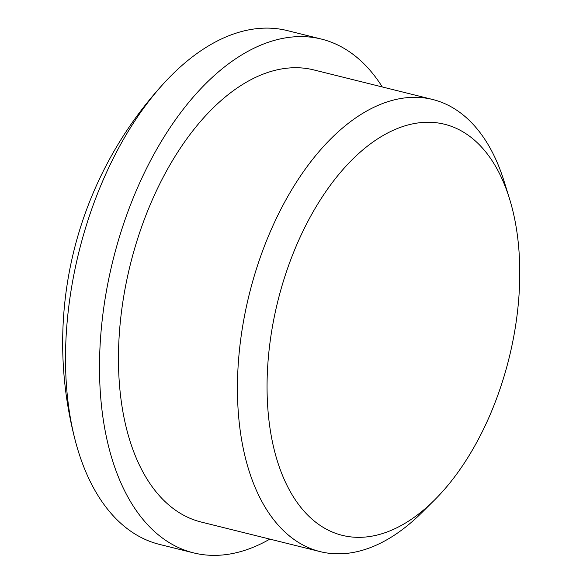 <?xml version="1.0" encoding="UTF-8"?>
<svg xmlns="http://www.w3.org/2000/svg" width="583" height="583" viewBox="0 0 583 583"><rect width="100%" height="100%" fill="white"/><g stroke="black" fill="none" stroke-linecap="round" stroke-linejoin="round"><path stroke-width="0.87" d="M267.16 394.749A211.789 119.078 -76 0 1 365.381 147.791A211.789 119.078 -76 0 1 509.476 198.621A211.789 119.078 -76 0 1 519.672 264.828A211.789 119.078 -76 0 1 434.51 500.039A211.789 119.078 -76 0 1 267.16 394.749M434.51 500.039L421.618 512.836A232.967 130.993 -76 0 1 320.191 551.635A232.967 130.993 -76 0 1 237.543 397.016A232.967 130.993 -76 0 1 432.652 99.482A232.967 130.993 -76 0 1 504.084 181.277L509.476 198.621M320.191 551.635L201.222 522.047A232.967 130.993 -76 0 1 118.568 367.428A232.967 130.993 -76 0 1 313.676 69.887L432.652 99.482M269.834 539.115A264.733 148.854 -76 0 1 193.556 552.873A264.733 148.854 -76 0 1 99.627 377.172A264.733 148.854 -76 0 1 321.35 39.061A264.733 148.854 -76 0 1 382.288 86.954M193.556 552.873L159.56 544.42A264.733 148.854 -76 0 1 75.586 441.761A264.733 148.854 -76 0 1 65.639 368.718A264.733 148.854 -76 0 1 165.076 81.97A264.733 148.854 -76 0 1 217.007 41.145A264.733 148.854 -76 0 1 287.353 30.608L321.35 39.061M165.076 81.97A383.862 383.862 0 0 0 75.586 441.761"/></g></svg>
